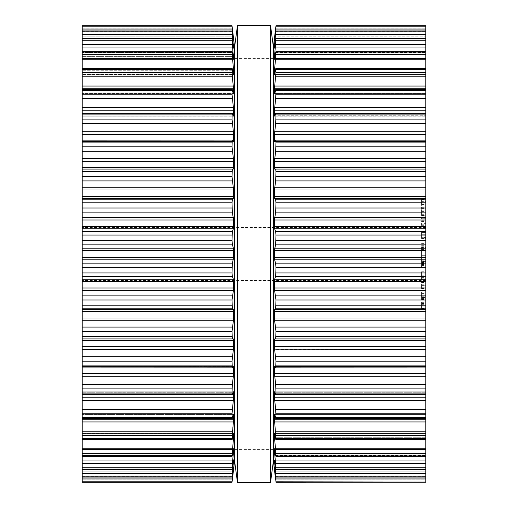 <?xml version="1.0" encoding="UTF-8"?>
<svg xmlns="http://www.w3.org/2000/svg" width="508" height="508" viewBox="0 0 508 508"><rect width="100%" height="100%" fill="white"/><g stroke="black" fill="none" stroke-linecap="round" stroke-linejoin="round"><path stroke-width="0.38" stroke-dasharray="2.54 1.91" d="M273.158 254L273.158 45.218L273.158 254M234.842 254L234.842 45.218L234.842 254M237.484 254L237.484 25.4L237.484 254M270.516 254L270.516 25.4L270.516 254M82.22 481.813L232.029 481.813L232.035 482.2L82.22 482.194L82.22 469.69L82.22 482.2L82.22 25.8L82.22 38.31L82.22 25.806L232.029 25.806L233.382 36.786L82.22 36.786L233.382 36.786M82.22 29.997L82.22 41.015L82.22 29.997L232.042 29.997L233.572 46.101L233.572 47.987L233.382 47.212L232.029 38.9L233.382 54.013L82.22 54.013L82.22 59.449L82.22 51.645L82.22 54.013L232.569 54.013M82.22 38.665L82.22 48.108L82.22 38.665L232.061 38.665L82.22 38.9M82.22 68.656L82.22 74.803L82.22 68.656L232.124 68.656L233.572 74.358L82.22 74.39L233.382 74.39M82.22 89.364L82.22 93.853L82.22 89.364L232.162 89.364L232.029 94.24L233.382 107.385L233.572 115.284L233.382 116.122L232.327 113.494L232.029 119.132L233.382 131.699L233.572 140.202L233.382 141.427L232.327 140.138L232.029 146.774L233.382 158.509L233.572 167.443L233.382 169.024L232.327 169.101L232.029 176.6L233.547 189.027M82.22 113.341L82.22 116.224L82.22 113.341L232.327 113.494M82.22 140.1L82.22 141.453L82.22 140.138L232.327 140.138L82.22 140.1M82.22 367.9L82.22 366.547L82.22 367.9L232.27 367.9L233.382 366.573L233.528 374.771M82.22 394.659L82.22 391.776L82.22 394.659L232.213 394.659L233.382 391.878L233.515 399.155M82.22 418.636L82.22 414.147L82.22 418.636L232.162 418.636L233.382 414.376L233.534 420.256M82.22 439.344L82.22 433.197L82.22 439.344L232.124 439.344L232.327 431.171L233.382 421.945L82.22 421.945M82.22 456.355L82.22 448.551L82.22 456.355L232.086 456.355M82.22 469.335L82.22 459.892L82.22 469.335L232.061 469.335L233.572 460.013L232.029 477.926L233.515 468.592M82.22 478.003L82.22 466.985L82.22 478.003L232.042 478.003L82.22 477.926M82.22 254L82.22 227.571L82.22 254M82.22 469.716L233.572 469.716M233.566 469.729L233.458 470.579M233.451 470.668L232.327 479.908L82.22 479.908L232.327 479.908M232.029 481.813L233.515 468.643M233.553 467.017L82.22 466.985L233.566 466.985M233.572 459.994L82.22 459.892L233.553 459.892M82.22 467.246L232.029 467.246L232.029 469.1L82.22 469.1M232.029 467.246L233.572 448.812L233.382 449.186L233.572 448.812L82.22 448.812L233.451 448.812M232.327 455.409L232.029 455.892L232.327 455.409L82.22 455.409L232.327 455.409L233.382 449.186L82.22 449.186L233.382 449.186M82.22 453.352L232.029 453.352L232.029 455.892L82.22 455.892M232.029 453.352L233.572 437.261L233.382 433.61L82.22 433.642L233.375 433.642M232.124 439.344L232.327 438.728L82.22 438.728L232.327 438.728L233.382 433.61L82.22 433.61L233.382 433.61M233.42 421.577L233.515 420.478M233.261 414.82L82.22 414.82L233.572 414.82L233.382 414.376L82.22 414.376L233.382 414.376M232.327 418.287L82.22 418.287L232.327 418.287L232.029 413.76L233.515 399.231M233.045 392.716L82.22 392.716L233.572 392.697M233.483 391.789L82.22 391.878L233.382 391.878M232.327 394.506L82.22 394.506L232.327 394.506L232.029 388.868L233.382 376.301L82.22 376.301M233.42 375.971L233.515 374.923M233.42 366.547L82.22 366.547L233.382 366.573M232.327 367.862L82.22 367.862L232.327 367.862L232.029 361.226L233.382 349.491L82.22 349.491M233.42 349.193L233.515 348.19M233.528 348.037L233.572 340.557L233.382 338.976L232.327 338.9L232.029 331.4L233.382 320.745L233.572 311.556L233.382 309.651L232.327 308.21L232.029 299.999L233.566 288.341M82.22 281.381L233.572 281.381L233.572 288.011L82.22 288.011M233.572 281.381L233.382 279.19L232.327 276.416L232.029 272.948L232.327 263.836L233.572 257.346L233.382 248.215L232.327 244.164L232.029 240.335L232.327 231.584L233.382 228.81L233.572 226.619L233.566 219.659M82.22 219.989L233.572 219.989L232.029 208.001L232.327 199.79L233.47 198.069M82.22 198.349L233.382 198.349L233.572 196.444L233.572 190.024L82.22 190.024M233.572 189.998L233.553 189.23M82.22 169.024L233.47 168.878M233.382 141.434L82.22 141.453L233.42 141.453M233.382 116.122L82.22 116.224L233.458 116.224M233.382 93.624L233.572 93.18L233.382 93.624L82.22 93.624L233.382 93.624L232.327 89.713L82.22 89.713L232.327 89.713M82.22 88.798L233.572 88.798L233.572 93.18L82.22 93.18L233.261 93.18M233.572 88.798L232.327 76.829L232.124 68.656M232.632 70.739L82.22 70.739L233.572 70.739L233.572 74.358L82.22 74.358L233.375 74.358M233.572 70.726L233.566 70.383M233.515 69.602L233.451 68.796M82.22 58.636L232.327 58.636L233.382 68.142L82.22 68.142M232.327 58.636L232.029 52.108L232.327 52.591L232.029 52.108L82.22 52.108M233.382 58.814L233.572 59.188L233.382 58.814L82.22 58.814L233.382 58.814L232.327 52.591L82.22 52.591L232.327 52.591M232.975 56.413L82.22 56.413L233.572 56.413L233.572 59.188L82.22 59.188L233.451 59.188M233.572 56.413L233.451 54.661M233.553 48.108L82.22 48.108L233.515 47.987M82.22 30.074L232.029 30.074L233.572 40.983L82.22 41.015L233.566 41.015M233.407 40.03L82.22 40.03L233.572 40.03L233.572 40.983L82.22 40.983L233.553 40.983M233.572 38.284L82.22 38.284M233.572 40.03L233.509 39.351M233.401 38.31L232.029 25.806M274.485 468.643L275.965 482.2L425.78 482.194L425.78 479.908L425.78 482.2L425.78 25.8L425.78 38.31L425.78 25.806L275.971 25.806L274.618 36.786L425.78 36.786L274.618 36.786M234.677 460.464L234.677 47.536M425.78 479.908L425.78 469.69L425.78 479.908L275.673 479.908L425.78 479.908M274.485 468.592L274.428 467.011L274.618 468.179L425.78 468.179L425.78 478.003L425.78 459.892L425.78 478.003L425.78 468.179L274.618 468.179L275.971 477.926L425.78 477.926M425.78 29.997L425.78 41.015L425.78 29.997L275.958 29.997L275.971 31.204L425.78 31.204M425.78 38.665L425.78 48.108L425.78 38.665L275.939 38.665L275.971 40.754L425.78 40.754M425.78 51.645L425.78 59.449L425.78 51.645L275.914 51.645M425.78 68.656L425.78 74.803L425.78 68.656L275.876 68.656L274.428 74.358L425.78 74.358L274.625 74.358M425.78 89.364L425.78 93.853L425.78 89.364L275.838 89.364L274.618 93.624L274.428 93.18L425.78 93.18L274.739 93.18M425.78 113.341L425.78 116.224L425.78 113.341L275.787 113.341L274.542 116.224L425.78 116.224L274.542 116.224M274.453 189.027L275.971 176.6L275.673 169.101L274.618 169.024L274.428 167.443L274.618 158.509L275.971 146.774L275.73 140.1L425.78 140.1L425.78 141.453L425.78 140.138L275.673 140.138L274.618 141.427L274.428 134.576L275.971 119.132L425.78 119.132M425.78 367.9L425.78 366.547L425.78 367.9L275.673 367.862L275.971 365.874L425.78 365.874M425.78 394.659L425.78 391.776L425.78 394.659L275.673 394.506L275.971 393.103L425.78 393.103M425.78 418.636L425.78 414.147L425.78 418.636L275.838 418.636L275.673 418.287L275.971 417.506L425.78 417.506M425.78 439.344L425.78 433.197L425.78 439.344L275.876 439.344L275.971 438.575L425.78 438.575M425.78 456.355L425.78 448.551L425.78 456.355L275.914 456.355M425.78 469.335L425.78 459.892L425.78 469.335L275.939 469.335L425.78 469.1M425.78 201.625L425.78 205.835L425.78 198.164L425.78 201.625L421.57 201.625L421.57 198.164L421.57 205.835L421.57 201.625M425.78 201.924L425.78 198.018L425.78 204.8L425.78 201.924L421.57 201.924L421.57 198.018L421.57 204.8L425.78 204.8L421.57 204.8L421.57 199.053L421.57 201.924L425.78 201.924M425.78 215.449L425.78 207.308L425.78 215.449L421.57 215.449L421.57 207.308L421.57 215.449M425.78 217.697L425.78 218.726L425.78 217.697L421.57 217.697L421.57 218.726L421.57 217.697L425.78 217.697M425.78 217.576L425.78 218.853L425.78 217.576L421.57 217.576L421.57 218.853L421.57 217.576L425.78 217.576M425.78 223.368L425.78 225.977L425.78 223.368L421.57 223.368L421.57 225.977L421.57 223.368M425.78 227.013L425.78 225.977L425.78 227.013L421.57 227.013L421.57 225.977L425.78 225.977L421.57 225.977L421.57 227.013L425.78 227.013M425.78 234.861L425.78 231.966L425.78 237.249L425.78 234.861L421.57 234.861L421.57 231.966L421.57 237.249L421.57 234.861L425.78 234.861M425.78 238.252L425.78 237.249L425.78 238.506L421.57 238.252L421.57 237.249L421.57 238.506L425.78 238.252M425.78 230.937L425.78 231.966L425.78 230.937L421.57 230.937L421.57 231.966L425.78 231.966L425.78 232.442L425.78 231.966L421.57 231.966L421.57 230.937L425.78 230.937M425.78 246.92L425.78 262.541L425.78 245.212L425.78 247.523L425.78 246.92L421.57 246.92L421.57 247.523L425.78 247.523M421.57 247.523L421.57 255.314L425.78 255.314L425.78 267.265L425.78 248.101L425.78 255.314L421.57 255.314L421.57 261.436L425.78 261.436M425.78 278.867L425.78 276.365L425.78 279.292L425.78 278.867L421.57 278.867L421.57 279.292L421.57 276.339L421.57 278.867M425.78 279.902L425.78 271.761L425.78 279.902L421.57 279.902L421.57 271.761L421.57 279.902M425.78 285.223L425.78 289.173L425.78 285.223L421.57 285.223L421.57 289.173L421.57 285.223M425.78 281.819L425.78 285.242L425.78 281.819L421.57 281.819L421.57 285.242L421.57 281.819M425.78 298.952L425.78 292.068L425.78 299.656L425.78 298.952L421.57 298.952L421.57 299.656L421.57 292.068L421.57 298.952M425.78 297.485L425.78 299.295L425.78 297.485L421.57 297.485L421.57 299.295L421.57 297.485M425.78 305.772L425.78 309.975L425.78 302.304L425.78 305.772L421.57 305.772L421.57 302.304L421.57 309.975L421.57 305.772M425.78 306.07L425.78 302.165L425.78 308.947L425.78 306.076L421.57 306.07L421.57 302.165L421.57 308.947L425.78 308.947L421.57 308.947L421.57 303.2L421.57 306.076L425.78 306.076M234.677 254L234.677 58.433L234.677 254M425.78 469.716L274.428 469.716M274.434 469.729L274.542 470.579M274.549 470.668L275.673 479.908M274.447 467.017L425.78 466.985L274.434 466.985M425.78 478.003L275.958 478.003L274.428 461.899L425.78 461.899L274.777 461.899M274.549 448.812L425.78 448.812L274.428 448.812L275.971 467.246L275.971 469.1L275.673 467.989L274.428 460.013L274.428 461.899M274.428 459.994L425.78 459.892L274.447 459.892M274.618 449.186L425.78 449.186L274.618 449.186L275.971 455.892L425.78 455.892M275.673 455.409L425.78 455.409L275.673 455.409L275.971 455.892L274.428 437.261L425.78 437.261L275.368 437.261M274.625 433.642L425.78 433.642L274.618 433.61L274.428 437.261M274.618 433.61L425.78 433.61L274.618 433.61L275.876 439.344M425.78 421.945L274.618 421.945L275.971 438.575M274.58 421.577L274.485 420.478M274.466 420.256L274.428 419.202L425.78 419.202M274.739 414.82L425.78 414.82L274.428 414.82L274.618 414.376L274.428 419.202M274.618 414.376L425.78 414.376L274.618 414.376L275.673 418.287L425.78 418.287L275.673 418.287M274.485 399.231L275.673 409.372L275.971 417.506M274.485 399.155L274.428 397.777L425.78 397.777M274.428 392.697L274.428 397.777M274.955 392.716L425.78 392.716L274.428 392.716L274.618 391.878L275.673 394.506L425.78 394.506L275.673 394.506M274.517 391.789L425.78 391.878L274.618 391.878M425.78 376.301L274.618 376.301L275.673 384.41L275.971 393.103M274.58 375.971L274.485 374.923M274.472 374.771L274.428 373.424L425.78 373.424M274.58 366.547L425.78 366.547L274.58 366.547L274.428 373.424M274.618 366.573L425.78 366.573L274.618 366.573L275.673 367.862L425.78 367.862L275.673 367.862M425.78 349.491L274.618 349.491L275.673 356.794L275.971 365.874M274.58 349.193L274.485 348.19M274.472 348.037L274.428 346.647L425.78 346.647M274.434 288.341L275.971 299.999L275.673 308.21L274.618 309.651L274.428 311.556L274.428 317.976L275.673 327.082L275.971 336.366L275.673 338.9L274.618 338.976L274.428 346.647M274.434 219.659L274.428 226.619L274.618 228.81L275.673 231.584L275.971 240.335L275.673 244.164L274.618 248.215L274.428 257.346L275.673 263.836L275.971 272.948L275.673 276.416L274.618 279.19L274.428 288.011L425.78 288.011M425.78 219.989L274.428 219.989L275.971 208.001L425.78 208.001M274.53 198.069L275.673 199.79L275.971 208.001M425.78 198.349L274.618 198.349L274.428 196.444L425.78 196.444M425.78 190.024L274.428 190.024L274.428 196.444M274.428 189.998L274.447 189.23M425.78 169.024L274.53 168.878M274.618 141.434L425.78 141.453L274.58 141.453M275.673 113.494L425.78 113.494L275.673 113.494L275.971 119.132M274.618 116.122L425.78 116.122L274.618 116.122L274.428 115.284L425.78 115.284L274.955 115.284M275.673 89.713L425.78 89.713L275.673 89.713L275.971 94.24L274.618 107.385L274.428 115.284M274.618 93.624L425.78 93.624L274.618 93.624L274.428 93.18L274.618 86.055L275.971 72.593L425.78 72.593M275.876 68.656L275.971 72.593M274.618 74.39L425.78 74.39L274.618 74.39L274.434 70.383M274.485 69.602L274.549 68.796M425.78 68.142L274.618 68.142L275.971 54.648L425.78 54.648M425.78 52.108L275.971 52.108L275.971 54.648M275.673 52.591L425.78 52.591L275.673 52.591L274.428 59.188L425.78 59.188L274.549 59.188M274.618 58.814L425.78 58.814L274.618 58.814L274.428 59.188L274.549 54.661M275.431 54.013L425.78 54.013L274.618 54.013L275.971 40.754M425.78 38.9L275.971 38.9L274.428 47.987L425.78 47.987L274.485 47.987M274.447 48.108L425.78 48.108L274.447 48.108L275.971 31.204M425.78 30.074L275.971 30.074L274.428 40.983L425.78 41.015L274.434 41.015M275.971 25.806L274.428 40.983M274.428 38.284L425.78 38.31L274.453 38.106M421.57 198.018L425.78 198.018L421.57 198.018M421.57 205.835L425.78 205.835M421.57 198.164L425.78 198.164M421.57 198.933L425.78 198.933M421.57 211.887L425.78 211.887M421.57 210.871L425.78 210.871M421.57 207.308L425.78 207.308M421.57 208.445L425.78 208.445M421.57 211.379L425.78 211.379M421.57 214.312L425.78 214.312M421.57 218.726L425.78 218.726L421.57 218.726M421.57 218.853L425.78 218.853L421.57 218.853M421.57 221.52L425.78 221.52M421.57 220.77L425.78 220.77M421.57 225.977L425.78 225.977L421.57 225.977M421.57 231.966L425.78 231.966L421.57 231.966L421.57 237.471L421.57 231.966L425.78 231.966M421.57 238.506L425.78 238.506M421.57 261.436L421.57 246.92M421.57 246.164L425.78 246.164M421.57 246.831L425.78 246.831M421.57 247.237L425.78 247.237M421.57 245.212L425.78 245.212M421.57 261.734L425.78 261.734M421.57 260.826L425.78 260.826M421.57 261.258L425.78 261.258M421.57 262.242L425.78 262.242M421.57 262.541L425.78 262.541M421.57 243.376L425.78 243.376M421.57 245.764L425.78 245.764M421.57 249.199L421.57 267.265L421.57 249.199L425.78 249.199M421.57 265.424L425.78 265.424M421.57 248.901L425.78 248.901M421.57 249.809L425.78 249.809M421.57 249.377L425.78 249.377M421.57 248.399L425.78 248.399M421.57 248.101L425.78 248.101M421.57 267.265L425.78 267.265M421.57 264.871L425.78 264.871M421.57 264.471L425.78 264.471M421.57 263.716L425.78 263.716M421.57 263.112L425.78 263.112M421.57 263.804L425.78 263.804M421.57 263.404L425.78 263.404M421.57 271.761L425.78 271.761M421.57 272.898L425.78 272.898M421.57 275.831L425.78 275.831M421.57 278.765L425.78 278.765M421.57 276.339L425.78 276.339L421.57 276.365M421.57 279.292L425.78 279.292L421.57 279.292M421.57 281.318L425.78 281.318M421.57 287.731L425.78 287.731M421.57 282.512L425.78 282.512M421.57 288.747L425.78 288.747M421.57 282.327L425.78 282.327M421.57 288.461L425.78 288.461M421.57 289.173L425.78 289.173M421.57 293.103L425.78 293.103L421.57 293.103M421.57 292.068L425.78 292.068L421.57 292.068M421.57 299.295L425.78 299.295M421.57 298.545L425.78 298.545M421.57 293.097L425.78 293.097L425.78 298.628L425.78 293.097L421.57 293.097L421.57 298.628L421.57 293.097L425.78 293.097L421.57 293.097M421.57 299.656L425.78 299.656M421.57 302.165L425.78 302.165L421.57 302.165M421.57 309.975L425.78 309.975M421.57 302.304L425.78 302.304M421.57 303.079L425.78 303.079M273.323 460.464L273.323 47.536M421.57 199.053L425.78 199.053L421.57 199.047M425.78 234.721L425.78 232.442L425.78 236.995L425.78 234.721L421.57 234.721L425.78 234.721M425.78 237.471L425.78 236.995L425.78 237.471L421.57 237.471M421.57 296.132L425.78 296.132L421.57 296.132M421.57 298.628L425.78 298.628M421.57 303.2L425.78 303.2M82.22 471.214L233.382 471.214L82.22 471.214M82.22 468.179L233.382 468.179L82.22 468.179M82.22 476.212L232.327 476.212L82.22 476.212M82.22 479.012L232.327 479.012M233.382 464.045L232.905 464.045M233.572 461.899L233.223 461.899M82.22 460.788L233.382 460.788L82.22 460.788M82.22 467.989L232.327 467.989L82.22 467.989M82.22 476.796L232.029 476.796M82.22 473.532L232.327 473.532M233.382 453.987L232.569 453.987M233.572 451.587L232.975 451.587M82.22 463.582L232.327 463.582M233.572 437.261L232.632 437.261M82.22 449.364L232.327 449.364M82.22 439.858L233.382 439.858M82.22 438.575L232.029 438.575M82.22 435.407L232.029 435.407M82.22 431.171L232.327 431.171M82.22 419.202L233.572 419.202M82.22 417.506L232.029 417.506M82.22 413.76L232.029 413.76M82.22 409.372L232.327 409.372M82.22 400.615L233.382 400.615M82.22 397.777L233.572 397.777M233.572 367.798L232.378 367.798M82.22 393.103L232.029 393.103M82.22 388.868L232.029 388.868M82.22 384.41L232.327 384.41M82.22 373.424L233.572 373.424M82.22 365.874L232.029 365.874M82.22 361.226L232.029 361.226M82.22 356.794L232.327 356.794M82.22 346.647L233.572 346.647M82.22 340.557L233.572 340.557M82.22 338.976L233.382 338.976M82.22 338.9L232.327 338.9M82.22 336.366L232.029 336.366M82.22 331.4L232.029 331.4M82.22 327.082L232.327 327.082M82.22 320.745L233.382 320.745M82.22 317.976L233.572 317.976M82.22 311.556L233.572 311.556M82.22 309.651L233.382 309.651M82.22 308.21L232.327 308.21M82.22 305.175L232.029 305.175M82.22 299.999L232.029 299.999M82.22 295.885L232.327 295.885M82.22 290.633L233.382 290.633M82.22 279.19L233.382 279.19M82.22 276.416L232.327 276.416M82.22 272.948L232.029 272.948M82.22 267.665L232.029 267.665M82.22 263.836L232.327 263.836M82.22 259.785L233.382 259.785M82.22 257.346L233.572 257.346M82.22 250.654L233.572 250.654M82.22 248.215L233.382 248.215M82.22 244.164L232.327 244.164M82.22 240.335L232.029 240.335M82.22 235.052L232.029 235.052M82.22 231.584L232.327 231.584M82.22 228.81L233.382 228.81M82.22 226.619L233.572 226.619M82.22 217.367L233.382 217.367M82.22 212.115L232.327 212.115M82.22 208.001L232.029 208.001M82.22 202.825L232.029 202.825M82.22 199.79L232.327 199.79M82.22 196.444L233.572 196.444M82.22 187.255L233.382 187.255M82.22 180.918L232.327 180.918M82.22 176.6L232.029 176.6M82.22 171.634L232.029 171.634M82.22 169.101L232.327 169.101M82.22 141.427L233.382 141.427L82.22 141.427M82.22 167.443L233.572 167.443M82.22 140.202L232.378 140.202L82.22 140.202M82.22 161.353L233.572 161.353M82.22 158.509L233.382 158.509M82.22 151.206L232.327 151.206M82.22 146.774L232.029 146.774M82.22 142.126L232.029 142.126M82.22 140.138L232.327 140.138M233.572 115.284L233.045 115.284M82.22 134.576L233.572 134.576M82.22 131.699L233.382 131.699M82.22 123.59L232.327 123.59M82.22 119.132L232.029 119.132M82.22 114.897L232.029 114.897M82.22 110.223L233.572 110.223M82.22 107.385L233.382 107.385M82.22 98.628L232.327 98.628M82.22 94.24L232.029 94.24M82.22 90.494L232.029 90.494M82.22 69.272L232.327 69.272L82.22 69.272M82.22 86.055L233.382 86.055M82.22 76.829L232.327 76.829M82.22 72.593L232.029 72.593M82.22 69.425L232.029 69.425M82.22 54.648L232.029 54.648M82.22 40.011L232.327 40.011L82.22 40.011M82.22 47.212L233.382 47.212L82.22 47.212M233.572 46.101L233.223 46.101M233.382 43.955L232.905 43.955M82.22 44.418L232.327 44.418M82.22 40.754L232.029 40.754M82.22 31.788L232.327 31.788L82.22 31.788M82.22 39.821L233.382 39.821L82.22 39.821M82.22 34.468L232.327 34.468M82.22 31.204L232.029 31.204M82.22 28.092L232.327 28.092L82.22 28.092M82.22 28.988L232.327 28.988M82.22 26.187L232.029 26.187M274.618 471.214L425.78 471.214L274.618 471.214M275.673 476.212L425.78 476.212L275.673 476.212M275.971 481.813L425.78 481.813M275.673 479.012L425.78 479.012M275.095 464.045L274.618 464.045M274.618 460.788L425.78 460.788L274.618 460.788M275.673 467.989L425.78 467.989L275.673 467.989M275.971 476.796L425.78 476.796M275.673 473.532L425.78 473.532M275.431 453.987L274.618 453.987M275.025 451.587L274.428 451.587M275.971 467.246L425.78 467.246M275.673 463.582L425.78 463.582M275.673 438.728L425.78 438.728L275.673 438.728M275.971 453.352L425.78 453.352M275.673 449.364L425.78 449.364M274.618 439.858L425.78 439.858M275.971 435.407L425.78 435.407M275.673 431.171L425.78 431.171M275.971 413.76L425.78 413.76M275.673 409.372L425.78 409.372M274.618 400.615L425.78 400.615M275.622 367.798L274.428 367.798M275.971 388.868L425.78 388.868M275.673 384.41L425.78 384.41M275.971 361.226L425.78 361.226M275.673 356.794L425.78 356.794M274.428 340.557L425.78 340.557M274.618 338.976L425.78 338.976M275.673 338.9L425.78 338.9M275.971 336.366L425.78 336.366M275.971 331.4L425.78 331.4M275.673 327.082L425.78 327.082M274.618 320.745L425.78 320.745M274.428 317.976L425.78 317.976M274.428 311.556L425.78 311.556M274.618 309.651L425.78 309.651M275.673 308.21L425.78 308.21M275.971 305.175L425.78 305.175M275.971 299.999L425.78 299.999M275.673 295.885L425.78 295.885M274.618 290.633L425.78 290.633M274.428 281.381L425.78 281.381M274.618 279.19L425.78 279.19M275.673 276.416L425.78 276.416M275.971 272.948L425.78 272.948M275.971 267.665L425.78 267.665M275.673 263.836L425.78 263.836M274.618 259.785L425.78 259.785M274.428 257.346L425.78 257.346M274.428 250.654L425.78 250.654M274.618 248.215L425.78 248.215M275.673 244.164L425.78 244.164M275.971 240.335L425.78 240.335M275.971 235.052L425.78 235.052M275.673 231.584L425.78 231.584M274.618 228.81L425.78 228.81M274.428 226.619L425.78 226.619M274.618 217.367L425.78 217.367M275.673 212.115L425.78 212.115M275.971 202.825L425.78 202.825M275.673 199.79L425.78 199.79M274.618 187.255L425.78 187.255M275.673 180.918L425.78 180.918M275.971 176.6L425.78 176.6M275.971 171.634L425.78 171.634M275.673 169.101L425.78 169.101M274.618 141.427L425.78 141.427L274.618 141.427M274.428 167.443L425.78 167.443M275.622 140.202L425.78 140.202L275.622 140.202M274.428 161.353L425.78 161.353M274.618 158.509L425.78 158.509M275.673 151.206L425.78 151.206M275.971 146.774L425.78 146.774M275.971 142.126L425.78 142.126M275.673 140.138L425.78 140.138M274.428 134.576L425.78 134.576M274.618 131.699L425.78 131.699M275.673 123.59L425.78 123.59M275.971 114.897L425.78 114.897M274.428 110.223L425.78 110.223M274.618 107.385L425.78 107.385M275.673 98.628L425.78 98.628M275.971 94.24L425.78 94.24M275.971 90.494L425.78 90.494M275.673 69.272L425.78 69.272L275.673 69.272M274.428 88.798L425.78 88.798M275.368 70.739L274.428 70.739M274.618 86.055L425.78 86.055M275.673 76.829L425.78 76.829M275.971 69.425L425.78 69.425M275.025 56.413L274.428 56.413M275.673 58.636L425.78 58.636M275.673 40.011L425.78 40.011L275.673 40.011M274.618 47.212L425.78 47.212L274.618 47.212M274.777 46.101L274.428 46.101M275.095 43.955L274.618 43.955M275.673 44.418L425.78 44.418M275.673 31.788L425.78 31.788L275.673 31.788M274.618 39.821L425.78 39.821L274.618 39.821M274.447 40.983L425.78 40.983L274.447 40.983M275.673 34.468L425.78 34.468M275.673 28.092L425.78 28.092L275.673 28.092M275.673 28.988L425.78 28.988M275.971 26.187L425.78 26.187M421.57 204L425.78 204M421.57 204.8L425.78 204.8L421.57 204.8M421.57 204.768L425.78 204.768M421.57 201.682L425.78 201.682M421.57 199.688L425.78 199.688M421.57 200.158L425.78 200.158M421.57 223.12L425.78 223.12M421.57 224.771L425.78 224.771M421.57 225.298L425.78 225.298M421.57 237.249L425.78 237.249L421.57 237.249M421.57 255.321L425.78 255.321L421.57 255.321M421.57 277.355L425.78 277.355M421.57 278.79L425.78 278.79M421.57 284.169L425.78 284.169M421.57 285.75L425.78 285.75M421.57 285.242L425.78 285.242L421.57 285.242M421.57 285.807L425.78 285.807M421.57 284.188L425.78 284.188M421.57 285.261L425.78 285.261M421.57 296.075L425.78 296.075L421.57 296.075M421.57 292.976L425.78 292.976M421.57 295.853L425.78 295.853L421.57 295.853M421.57 297.866L425.78 297.866M421.57 296.259L425.78 296.259M421.57 298.755L425.78 298.755M421.57 308.146L425.78 308.146M421.57 303.193L425.78 303.193M421.57 308.947L425.78 308.947M421.57 308.915L425.78 308.915M421.57 305.829L425.78 305.829M421.57 303.835L425.78 303.835M421.57 304.305L425.78 304.305M421.57 199.396L425.78 199.396M421.57 204.457L425.78 204.457M421.57 232.442L425.78 232.442L421.57 232.442M421.57 236.995L425.78 236.995L421.57 236.995M421.57 293.643L425.78 293.643M421.57 303.543L425.78 303.543M421.57 308.604L425.78 308.604M273.158 58.433L234.842 58.433M273.158 449.567L234.842 449.567M233.54 448.551L82.22 448.551L233.54 448.551M233.515 433.197L82.22 433.197L233.515 433.197M233.489 414.147L82.22 414.147L233.489 414.147M233.458 391.776L82.22 391.776L233.458 391.776M233.489 93.853L82.22 93.853L233.489 93.853M233.515 74.803L82.22 74.803L233.515 74.803M233.54 59.449L82.22 59.449L233.54 59.449M232.086 51.645L82.22 51.645M425.78 227.571L82.22 227.571M425.78 280.429L82.22 280.429M425.78 448.551L274.46 448.551L425.78 448.551M425.78 433.197L274.485 433.197L425.78 433.197M425.78 414.147L274.511 414.147L425.78 414.147M425.78 391.776L274.542 391.776L425.78 391.776M425.78 93.853L274.511 93.853L425.78 93.853M425.78 74.803L274.485 74.803L425.78 74.803M425.78 59.449L274.46 59.449L425.78 59.449M425.78 38.284L274.434 38.284"/><path stroke-width="0.76" d="M273.158 45.218L273.158 462.782L270.516 482.6L270.516 25.4L270.516 482.6L237.484 482.6L270.516 482.6L273.158 462.782L273.158 45.218L270.516 25.4L237.484 25.4L237.484 482.6L237.484 25.4L270.516 25.4L273.158 45.218M234.842 45.218L234.842 462.782L237.484 482.6L234.842 462.782L234.842 45.218L237.484 25.4L234.842 45.218M82.22 482.016L232.029 482.194L233.572 467.011L232.042 478.003L82.22 478.003L82.22 482.016M82.22 26.187L232.029 26.187L232.029 25.806L82.22 25.8L82.22 478.003M82.22 140.138L232.27 140.1L232.029 146.774L233.382 158.509L233.572 167.443L233.382 169.024L232.327 169.101L232.029 176.6L233.572 189.998M232.029 482.194L232.327 479.908L232.035 482.2L82.22 482.2L232.035 482.2M232.035 25.8L82.22 25.8L232.035 25.8L234.677 47.536L234.677 460.464L232.327 479.908M82.22 477.926L232.029 477.926L233.572 459.981M82.22 469.1L232.029 469.1L233.553 459.892M82.22 463.582L232.327 463.582L232.061 469.335L82.22 469.335M232.327 463.582L233.572 451.587L233.451 448.812M233.382 449.186L232.327 455.409M82.22 455.892L232.029 455.892L233.572 437.261L233.375 433.642M233.382 433.61L232.124 439.344L82.22 439.344M82.22 438.575L232.029 438.575L232.124 439.344M232.029 438.575L233.42 421.577M82.22 419.202L233.572 419.202L233.382 421.945L82.22 421.945M233.572 419.202L233.261 414.82M233.382 414.376L232.327 418.287L232.029 413.76L233.572 397.777L233.458 391.776M82.22 418.636L232.162 418.636L232.327 418.287M82.22 393.103L232.029 393.103L232.327 394.506L233.382 391.878L233.572 392.716L233.045 392.716M82.22 394.659L232.327 394.506M232.029 393.103L232.327 384.41L233.42 375.971M82.22 373.424L233.572 373.424L233.382 376.301L82.22 376.301M233.572 373.424L233.42 366.547M233.382 366.573L232.327 367.862L232.029 361.226L233.42 349.193M82.22 367.9L232.327 367.862M82.22 346.647L233.572 346.647L233.382 349.491L82.22 349.491M233.572 346.647L233.572 340.525M82.22 338.976L233.382 338.976L233.572 340.557L82.22 340.557M233.382 338.976L232.327 338.9L232.029 331.4L233.382 320.745L233.572 311.518M82.22 309.651L233.382 309.651L233.572 311.556L82.22 311.556M233.382 309.651L232.327 308.21L232.029 299.999L233.407 290.487M82.22 288.011L233.572 288.011L233.382 290.633L82.22 290.633M233.572 288.011L233.382 279.19L232.327 276.416L232.029 272.948L232.327 263.836L233.572 257.346L233.382 248.215L232.327 244.164L232.029 240.335L232.327 231.584L233.382 228.81L233.572 226.619L233.572 219.989L232.327 212.115L232.029 202.825L232.327 199.79L233.388 198.349L233.572 190.024L82.22 190.024M232.327 140.138L233.388 141.434M82.22 131.699L233.382 131.699L233.572 140.202L232.378 140.202L233.572 140.202L233.42 141.453M233.382 131.699L232.029 119.132L232.213 113.341L82.22 113.341M232.327 113.494L233.382 116.122L233.572 110.204M82.22 107.385L233.382 107.385L233.572 110.223L82.22 110.223M233.382 107.385L232.029 94.24L232.162 89.364L82.22 89.364M232.327 89.713L233.382 93.624M233.261 93.18L233.572 88.798L232.327 76.829L232.124 68.656L82.22 68.656M233.375 74.358L232.124 68.656M233.451 68.796L233.382 74.39M82.22 68.142L233.382 68.142L232.029 52.108L232.327 52.591L232.029 52.108L82.22 52.108M232.327 52.591L233.382 58.814M233.451 59.188L232.029 38.9L233.553 48.108M233.572 70.739L232.632 70.739M233.566 70.383L233.515 69.602M82.22 38.665L232.061 38.665L82.22 38.9M233.515 47.987L232.029 30.074L233.572 40.03L232.029 26.187M233.451 54.661L233.382 54.013L232.569 54.013M82.22 29.997L232.042 29.997L82.22 30.074M233.451 44.577L233.382 43.955L232.905 43.955M233.572 38.31L233.451 37.332M233.509 39.351L233.401 38.31M425.78 482.016L275.965 482.2L275.971 481.813L425.78 482.016M274.549 44.577L275.971 30.074L274.428 40.03L275.971 25.806L425.78 25.8L425.78 481.813M425.78 140.138L275.673 140.138L275.971 142.126L425.78 142.126M275.673 479.908L274.434 469.735M425.78 478.003L275.958 478.003L274.428 467.017L275.971 481.813M275.965 482.187L425.78 482.194L275.965 482.2M425.78 477.926L275.971 477.926L275.971 476.796L425.78 476.796M425.78 469.335L275.939 469.335L274.428 460.013L275.971 476.796M425.78 469.1L275.971 469.1L275.971 467.246L425.78 467.246M275.673 455.409L274.618 449.186L274.428 451.587L275.971 467.246M274.618 449.186L274.549 448.812M425.78 455.892L275.971 455.892L275.971 453.352L425.78 453.352M275.971 142.126L275.673 151.206L274.428 161.353L274.618 169.024L275.673 169.101L275.971 171.634L275.673 180.918L274.428 190.024L274.618 198.349L275.673 199.79L275.971 202.825L275.673 212.115L274.428 219.989L274.618 228.81L275.673 231.584L275.971 235.052L275.673 244.164L274.428 250.654L274.618 259.785L275.673 263.836L275.971 267.665L275.673 276.416L274.618 279.19L274.428 281.381L274.618 290.633L275.971 299.999L275.673 308.21L274.618 309.651L274.428 311.556L274.618 320.745L275.971 331.4L275.673 338.9L274.618 338.976L274.428 340.557L274.618 349.491L275.971 361.226L275.673 367.862L274.618 366.573L274.428 367.798L274.428 373.424L275.673 384.41L275.971 393.103L275.673 394.506L274.618 391.878L274.428 397.777L275.673 409.372L275.971 417.506L275.673 418.287L274.618 414.376L274.428 419.202L275.971 438.575L275.876 439.344L275.673 438.728L274.618 433.61L274.428 437.261L275.971 453.352M274.618 414.376L274.739 414.82M425.78 418.636L275.838 418.636L275.673 418.287M425.78 421.945L274.618 421.945L274.58 421.577M274.955 392.716L274.428 392.716L274.542 391.776M425.78 394.659L275.673 394.506M425.78 367.9L275.673 367.862M425.78 376.301L274.618 376.301L274.58 375.971M425.78 349.491L274.58 349.193M425.78 340.557L274.428 340.525M425.78 311.556L274.428 311.518M425.78 290.633L274.593 290.487M274.618 198.349L425.78 198.349M425.78 190.024L274.428 189.998M274.618 93.624L275.673 89.713L275.971 90.494L275.673 98.628L274.428 110.223L274.618 116.122L275.673 113.494L275.971 114.897L275.673 123.59L274.428 134.576L274.618 141.427L275.673 140.138M274.618 169.024L425.78 169.024M275.673 113.494L425.78 113.341M275.673 89.713L275.838 89.364L425.78 89.364M274.739 93.18L274.428 88.798L425.78 88.798M425.78 110.223L274.428 110.204M274.618 74.39L275.876 68.656L275.971 72.593L274.428 88.798M274.625 74.358L274.428 70.726L275.368 70.739M274.618 58.814L275.673 52.591L275.971 52.108L275.971 54.648L274.428 70.739M275.673 52.591L275.971 52.108L425.78 52.108M274.549 59.188L274.428 56.413L275.025 56.413M274.434 70.383L274.485 69.602M274.549 68.796L274.618 68.142L425.78 68.142M274.447 48.108L275.673 40.011L275.971 38.9L275.971 40.754L274.428 56.413M425.78 38.665L275.939 38.665L425.78 38.9M274.485 47.987L274.428 46.101L274.777 46.101M274.549 54.661L274.618 54.013L275.431 54.013M275.095 43.955L274.618 43.955L274.428 46.101M425.78 29.997L275.958 29.997L425.78 30.074M274.549 37.332L275.965 25.8L425.78 25.8L275.965 25.8M274.428 38.284L273.323 47.536L273.323 460.464L274.428 469.716M82.22 481.813L232.029 481.813M82.22 479.012L232.327 479.012M82.22 476.796L232.029 476.796M82.22 473.532L232.327 473.532M232.905 464.045L233.382 464.045M233.223 461.899L233.572 461.899M82.22 467.246L232.029 467.246M232.569 453.987L233.382 453.987M232.975 451.587L233.572 451.587M82.22 453.352L232.029 453.352M82.22 449.364L232.327 449.364M82.22 439.858L233.382 439.858M232.632 437.261L233.572 437.261M82.22 435.407L232.029 435.407M82.22 431.171L232.327 431.171M82.22 417.506L232.029 417.506M82.22 413.76L232.029 413.76M82.22 409.372L232.327 409.372M82.22 400.615L233.382 400.615M82.22 397.777L233.572 397.777M82.22 388.868L232.029 388.868M82.22 384.41L232.327 384.41M232.378 367.798L233.572 367.798M82.22 365.874L232.029 365.874M82.22 361.226L232.029 361.226M82.22 356.794L232.327 356.794M82.22 338.9L232.327 338.9M82.22 336.366L232.029 336.366M82.22 331.4L232.029 331.4M82.22 327.082L232.327 327.082M82.22 320.745L233.382 320.745M82.22 317.976L233.572 317.976M82.22 308.21L232.327 308.21M82.22 305.175L232.029 305.175M82.22 299.999L232.029 299.999M82.22 295.885L232.327 295.885M82.22 281.381L233.572 281.381M82.22 279.19L233.382 279.19M82.22 276.416L232.327 276.416M82.22 272.948L232.029 272.948M82.22 267.665L232.029 267.665M82.22 263.836L232.327 263.836M82.22 259.785L233.382 259.785M82.22 257.346L233.572 257.346M82.22 250.654L233.572 250.654M82.22 248.215L233.382 248.215M82.22 244.164L232.327 244.164M82.22 240.335L232.029 240.335M82.22 235.052L232.029 235.052M82.22 231.584L232.327 231.584M82.22 228.81L233.382 228.81M82.22 226.619L233.572 226.619M82.22 219.989L233.572 219.989M82.22 217.367L233.382 217.367M82.22 212.115L232.327 212.115M82.22 208.001L232.029 208.001M82.22 202.825L232.029 202.825M82.22 199.79L232.327 199.79M82.22 198.349L233.382 198.349M82.22 196.444L233.572 196.444M82.22 187.255L233.382 187.255M82.22 180.918L232.327 180.918M82.22 176.6L232.029 176.6M82.22 171.634L232.029 171.634M82.22 169.101L232.327 169.101M82.22 169.024L233.382 169.024M82.22 167.443L233.572 167.443M82.22 161.353L233.572 161.353M82.22 158.509L233.382 158.509M82.22 151.206L232.327 151.206M82.22 146.774L232.029 146.774M82.22 142.126L232.029 142.126M82.22 134.576L233.572 134.576M82.22 123.59L232.327 123.59M82.22 119.132L232.029 119.132M82.22 114.897L232.029 114.897M233.045 115.284L233.572 115.284M82.22 98.628L232.327 98.628M82.22 94.24L232.029 94.24M82.22 90.494L232.029 90.494M82.22 88.798L233.572 88.798M82.22 86.055L233.382 86.055M82.22 76.829L232.327 76.829M82.22 72.593L232.029 72.593M82.22 69.425L232.029 69.425M82.22 58.636L232.327 58.636M82.22 54.648L232.029 54.648M232.975 56.413L233.572 56.413M82.22 44.418L232.327 44.418M82.22 40.754L232.029 40.754M233.223 46.101L233.572 46.101M82.22 34.468L232.327 34.468M82.22 31.204L232.029 31.204M82.22 28.988L232.327 28.988M275.673 479.012L425.78 479.012M275.673 473.532L425.78 473.532M274.618 464.045L275.095 464.045M274.428 461.899L274.777 461.899M275.673 463.582L425.78 463.582M274.618 453.987L275.431 453.987M274.428 451.587L275.025 451.587M275.673 449.364L425.78 449.364M274.618 439.858L425.78 439.858M274.428 437.261L275.368 437.261M275.971 438.575L425.78 438.575M275.971 435.407L425.78 435.407M275.673 431.171L425.78 431.171M274.428 419.202L425.78 419.202M275.971 417.506L425.78 417.506M275.971 413.76L425.78 413.76M275.673 409.372L425.78 409.372M274.618 400.615L425.78 400.615M274.428 397.777L425.78 397.777M275.971 393.103L425.78 393.103M275.971 388.868L425.78 388.868M275.673 384.41L425.78 384.41M274.428 373.424L425.78 373.424M274.428 367.798L275.622 367.798M275.971 365.874L425.78 365.874M275.971 361.226L425.78 361.226M275.673 356.794L425.78 356.794M274.428 346.647L425.78 346.647M274.618 338.976L425.78 338.976M275.673 338.9L425.78 338.9M275.971 336.366L425.78 336.366M275.971 331.4L425.78 331.4M275.673 327.082L425.78 327.082M274.618 320.745L425.78 320.745M274.428 317.976L425.78 317.976M274.618 309.651L425.78 309.651M275.673 308.21L425.78 308.21M275.971 305.175L425.78 305.175M275.971 299.999L425.78 299.999M275.673 295.885L425.78 295.885M274.428 288.011L425.78 288.011M274.428 281.381L425.78 281.381M274.618 279.19L425.78 279.19M275.673 276.416L425.78 276.416M275.971 272.948L425.78 272.948M275.971 267.665L425.78 267.665M275.673 263.836L425.78 263.836M274.618 259.785L425.78 259.785M274.428 257.346L425.78 257.346M274.428 250.654L425.78 250.654M274.618 248.215L425.78 248.215M275.673 244.164L425.78 244.164M275.971 240.335L425.78 240.335M275.971 235.052L425.78 235.052M275.673 231.584L425.78 231.584M274.618 228.81L425.78 228.81M274.428 226.619L425.78 226.619M274.428 219.989L425.78 219.989M274.618 217.367L425.78 217.367M275.673 212.115L425.78 212.115M275.971 208.001L425.78 208.001M275.971 202.825L425.78 202.825M275.673 199.79L425.78 199.79M274.428 196.444L425.78 196.444M274.618 187.255L425.78 187.255M275.673 180.918L425.78 180.918M275.971 176.6L425.78 176.6M275.971 171.634L425.78 171.634M275.673 169.101L425.78 169.101M274.428 167.443L425.78 167.443M274.428 161.353L425.78 161.353M274.618 158.509L425.78 158.509M275.673 151.206L425.78 151.206M275.971 146.774L425.78 146.774M274.428 140.202L275.622 140.202L274.428 140.202M274.428 134.576L425.78 134.576M274.618 131.699L425.78 131.699M275.673 123.59L425.78 123.59M275.971 119.132L425.78 119.132M275.971 114.897L425.78 114.897M274.428 115.284L274.955 115.284M274.618 107.385L425.78 107.385M275.673 98.628L425.78 98.628M275.971 94.24L425.78 94.24M275.971 90.494L425.78 90.494M274.618 86.055L425.78 86.055M275.673 76.829L425.78 76.829M275.971 72.593L425.78 72.593M275.971 69.425L425.78 69.425M275.673 58.636L425.78 58.636M275.971 54.648L425.78 54.648M275.673 44.418L425.78 44.418M275.971 40.754L425.78 40.754M275.673 34.468L425.78 34.468M275.971 31.204L425.78 31.204M275.673 28.988L425.78 28.988M275.971 26.187L425.78 26.187M232.086 456.355L82.22 456.355M232.086 51.645L82.22 51.645M425.78 456.355L275.914 456.355M425.78 439.344L275.876 439.344M425.78 68.656L275.876 68.656M425.78 51.645L275.914 51.645"/></g></svg>
